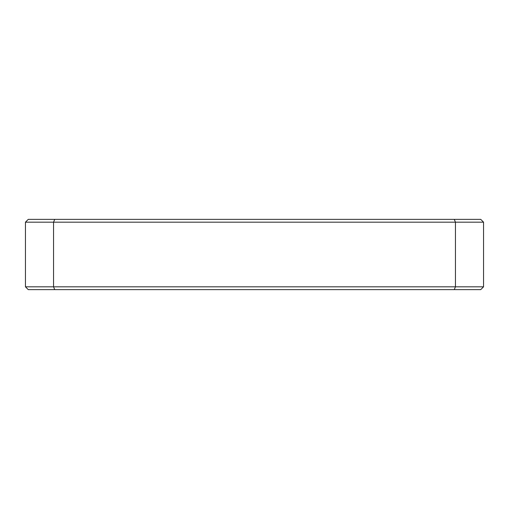 <?xml version="1.0" encoding="UTF-8"?>
<svg xmlns="http://www.w3.org/2000/svg" width="509" height="509" viewBox="0 0 509 509"><rect width="100%" height="100%" fill="white"/><g stroke="black" fill="none" stroke-linecap="round" stroke-linejoin="round"><path stroke-width="0.76" d="M483.55 222.178L483.55 286.822L480.738 289.627L28.262 289.627L25.45 286.822L25.45 222.178L28.262 219.373L480.738 219.373L483.55 222.178L53.553 222.178L53.553 286.822L455.447 286.822L455.447 222.178L454.282 219.373M54.718 219.373L53.553 222.178L25.45 222.178M25.45 286.822L53.553 286.822L54.718 289.627M454.282 289.627L455.447 286.822L483.55 286.822"/></g></svg>
